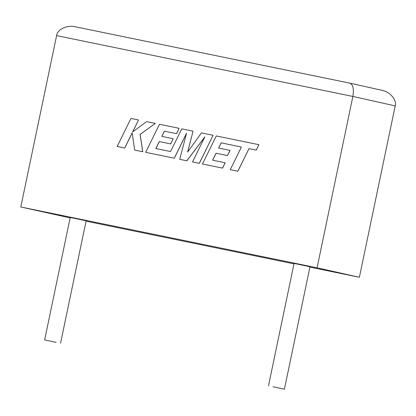 <?xml version="1.0" encoding="UTF-8"?>
<svg xmlns="http://www.w3.org/2000/svg" width="416" height="416" viewBox="0 0 416 416"><rect width="100%" height="100%" fill="white"/><g stroke="black" fill="none" stroke-linecap="round" stroke-linejoin="round"><path stroke-width="0.62" d="M272.922 386.734L284.409 389.189L272.922 386.734M268.492 385.861L294.065 263.453L298.496 264.326L309.982 266.776L284.409 389.189M56.129 342.358L44.642 339.908L56.129 342.358M60.559 343.231L86.133 220.818L74.646 218.369L70.216 217.495L44.642 339.908M75.561 26.842L349.929 83.164L75.561 26.842C67.558 24.575 57.132 29.401 56.602 35.615L20.8 206.991L70.132 217.896M86.06 221.166L293.982 263.848M309.91 267.119L359.398 277.28L395.2 105.903C397.197 100.001 389.584 91.364 381.358 90.194M20.8 206.991L317.07 267.816L359.398 277.28M317.07 267.816L352.872 96.439L56.602 35.615M349.929 83.164L381.618 90.251M349.882 83.158C353.064 84.562 354.063 88.988 352.872 96.439L395.2 105.903M117.151 146.479L124.701 148.028L132.194 132.798L134.618 150.062L142.698 151.72L140.083 134.415L155.303 123.422L146.567 121.628L132.642 131.945L138.528 119.98L130.967 118.43L117.151 146.479L124.753 148.039L132.205 132.891M134.618 150.062L142.75 151.736L140.135 134.425L155.303 123.422M132.74 131.872L138.528 119.98M193.05 131.175L181.745 128.851L170.555 151.564L155.839 148.543L159.255 141.57L170.648 143.91L173.196 138.72L161.803 136.38L164.388 131.17L176.483 133.65L179.098 128.31L159.484 124.28L145.657 152.329L174.257 158.2L186.555 133.229L179.722 159.323L186.8 160.774L204.87 136.854L192.514 161.949L199.259 163.332L213.08 135.283L201.438 132.896L187.611 152.121L193.05 131.175L187.699 151.996M213.08 135.283L199.316 163.348L192.514 161.949M155.896 148.554L159.312 141.58L170.706 143.92L173.196 138.72M161.855 136.391L164.445 131.18L176.54 133.666L179.098 128.31M145.657 152.329L174.314 158.215L186.482 133.489M179.722 159.323L186.852 160.789L204.75 137.098M221.182 142.828L241.4 147.061L230.246 169.697L237.864 171.262L249.012 148.626L256.282 150.119L258.898 144.69L216.278 135.944L202.457 163.992L222.57 168.121L225.181 162.781L212.628 160.202L216.05 153.228L227.495 155.579L230.038 150.394L218.592 148.044L221.182 142.828L241.4 147.061M230.246 169.697L237.864 171.262M237.812 171.246L249.012 148.626M248.96 148.616L256.282 150.119M256.23 150.108L258.898 144.69M202.457 163.992L222.57 168.121M222.513 168.106L225.124 162.765M212.68 160.212L216.102 153.239M216.05 153.228L227.495 155.579M227.438 155.568L229.986 150.379M218.644 148.054L221.234 142.839"/></g></svg>
